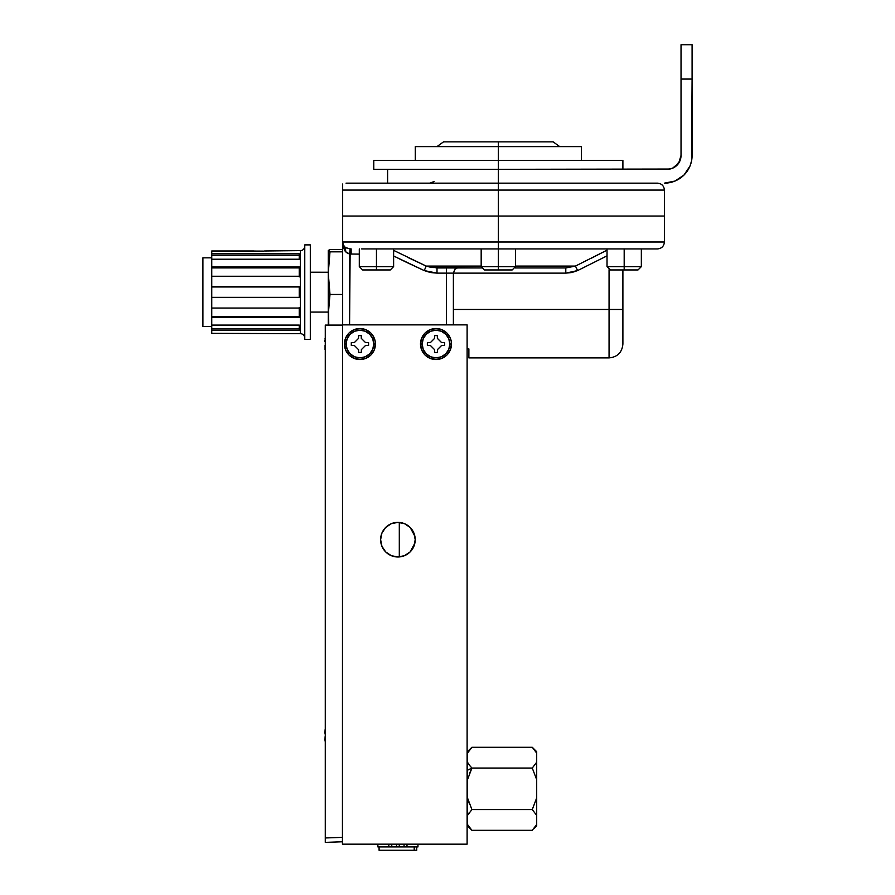 <?xml version="1.0" encoding="UTF-8"?>
<svg xmlns="http://www.w3.org/2000/svg" width="895" height="895" viewBox="0 0 895 895"><rect width="100%" height="100%" fill="white"/><g stroke="black" fill="none" stroke-linecap="round" stroke-linejoin="round"><path stroke-width="1.34" d="M451.494 344.027L449.838 344.027L451.494 344.027L451.203 341.006L450.319 338.097L446.963 333.074L441.929 329.707L435.999 328.532L430.07 329.707L425.035 333.074L421.679 338.097L420.493 344.027A15.506 15.506 0 0 1 435.999 328.532A15.506 15.506 0 0 1 451.494 344.027A15.506 15.506 0 0 1 435.999 359.533A15.506 15.506 0 0 1 420.493 344.027L421.679 349.967L425.035 354.991L430.07 358.347L435.999 359.533L441.929 358.347L446.963 354.991L450.319 349.967L451.494 344.027M422.16 344.027L420.493 344.027L422.16 344.027A13.839 13.839 0 0 1 435.999 330.188A13.839 13.839 0 0 1 449.838 344.027L448.787 349.33L445.788 353.816L441.291 356.814L435.999 357.866L430.708 356.814L426.21 353.816L423.212 349.33L422.16 344.027L423.212 338.735L426.21 334.249L430.708 331.239L435.999 330.188L441.291 331.239L445.788 334.249L448.787 338.735L449.838 344.027A13.839 13.839 0 0 1 435.999 357.866A13.839 13.839 0 0 1 422.16 344.027M375.43 344.027L373.774 344.027L375.43 344.027L375.139 341.006L372.823 335.424L370.888 333.074L365.865 329.707L359.935 328.532L354.006 329.707L348.972 333.074L345.615 338.097L344.43 344.027A15.506 15.506 0 0 1 359.935 328.532A15.506 15.506 0 0 1 375.43 344.027A15.506 15.506 0 0 1 359.935 359.533A15.506 15.506 0 0 1 344.43 344.027L345.615 349.967L348.972 354.991L354.006 358.347L359.935 359.533L365.865 358.347L370.888 354.991L374.255 349.967L375.43 344.027M346.096 344.027L344.43 344.027L346.096 344.027A13.839 13.839 0 0 1 359.935 330.188A13.839 13.839 0 0 1 373.774 344.027L372.723 349.33L369.724 353.816L365.227 356.814L359.935 357.866L354.633 356.814L350.146 353.816L347.148 349.33L346.096 344.027L347.148 338.735L350.146 334.249L354.633 331.239L359.935 330.188L365.227 331.239L369.724 334.249L372.723 338.735L373.774 344.027A13.839 13.839 0 0 1 359.935 357.866A13.839 13.839 0 0 1 346.096 344.027M414.855 536.183L410.145 527.446L407.572 525.331M407.471 525.253L404.585 523.709M415.213 539.629L414.9 536.429M380.61 539.674A17.296 17.296 0 0 1 397.906 522.378A17.296 17.296 0 0 1 415.213 539.674L413.893 533.051L410.145 527.446L404.529 523.687L397.906 522.378L391.294 523.687L385.678 527.446L381.93 533.051L380.61 539.674L381.93 546.297L385.678 551.913L391.294 555.661L397.906 556.981L404.529 555.661L410.145 551.913L413.893 546.297L415.213 539.674A17.296 17.296 0 0 1 397.906 556.981A17.296 17.296 0 0 1 380.61 539.674M467.112 324.874L467.112 844.164L342.55 844.164L342.55 324.874L467.112 324.874L467.112 844.164L342.438 844.164L342.55 324.874L467.112 324.874M404.529 555.661L407.527 554.061M410.178 551.868L414.855 543.175M414.9 542.918L415.213 539.674M404.585 555.638L407.46 554.106M407.594 554.016L410.1 551.958M467.492 751.71L471.922 747.28L532.268 747.28L534.796 750.122L532.268 747.28L471.922 747.28L467.492 753.109L467.492 762.204L469.383 765.191L467.492 762.204L467.492 770.248L471.922 768.044L469.383 765.191L471.922 768.044L469.383 773.739L471.922 768.044L467.492 770.248L467.492 751.71L467.492 753.109L470.625 748.645M534.281 828.121L536.698 824.485L536.698 825.895L536.698 751.71L532.268 747.28L536.698 753.109L536.698 751.71M467.492 825.895L471.922 830.325L469.383 827.472L471.922 830.325L532.268 830.325L536.698 824.485L532.268 830.325L471.922 830.325L467.492 824.485L467.492 825.895L467.492 770.248L467.492 779.702L471.922 768.044L532.268 768.044L536.698 779.702L536.698 762.204L532.268 768.044L536.698 762.204L536.698 753.109L534.796 750.122M536.698 824.485L536.698 815.39L532.268 809.561L536.698 815.39L536.698 797.904L532.268 809.561L471.922 809.561L467.492 815.39L471.922 809.561L467.492 797.904L469.383 803.855L467.492 797.904L467.492 815.39L469.394 812.403L467.492 815.39L467.492 824.485L469.372 827.461M533.923 749.059L533.096 748.13M536.687 753.098L536.217 752.225M536.698 825.895L533.923 828.546M469.383 765.191L471.922 768.044L469.394 765.191M467.492 753.109L469.372 750.144M471.922 809.561L532.268 809.561L536.698 797.904L536.698 779.702L532.268 768.044L471.922 768.044L467.492 779.702L467.492 797.904L471.922 809.561M399.304 522.434L399.304 556.925L399.304 522.434M325.075 736.786L325.064 741.094L325.277 736.786M325.064 734.012L325.064 729.772L325.277 734.012M324.795 731.931L324.863 733.005M324.795 738.968L324.863 740.031M325.075 338.332L325.277 342.651L325.277 337.795M325.064 349.654L325.064 345.414L325.277 350.247M324.795 340.525L324.863 341.588M513.931 183.151L657.501 183.151L498.336 183.151L498.336 169.312L667.189 169.312L672.481 168.26L678.69 163.159L681.028 155.473L681.028 79.073L692.092 79.073L691.566 160.876L689.989 166.067L683.993 175.04L675.009 181.047L664.414 183.151L669.818 182.625M387.613 169.312L387.613 183.151L387.613 169.312M484.81 183.151L498.336 183.151L498.336 190.076L498.336 169.312L669.885 169.043M664.414 183.151A27.678 27.678 0 0 0 692.092 155.473L692.092 44.75L681.028 44.75L681.028 79.073L692.092 79.073L692.092 44.75L681.028 44.75L681.028 155.473L679.976 160.764L674.875 166.985M689.989 166.067L691.566 160.876M681.028 155.473A13.839 13.839 0 0 1 667.189 169.312M622.898 160.451L498.336 160.451L498.336 169.312L622.898 169.312L622.898 160.451L373.774 160.451L373.774 169.312L498.336 169.312L373.774 169.312M557.048 169.312L498.336 169.312L498.336 160.451L373.774 160.451M447.701 141.857L498.336 141.857L498.336 146.612L415.291 146.612L581.381 146.612L498.336 146.612L498.336 160.451L498.336 141.857L443.528 141.857L543.903 141.857M581.381 146.612L581.381 160.451L581.381 146.612M415.291 160.451L415.291 146.612L415.291 160.451M379.088 846.927L379.088 850.25L414.206 850.25L414.206 846.927L414.206 850.25L416.734 850.25L416.734 846.927M395.456 846.927L399.136 846.927M379.245 850.25L416.69 850.25M377.914 846.927L417.954 846.927L417.954 844.164M399.293 846.927L399.293 844.164L399.293 846.927L404.059 846.927L404.059 844.164L404.059 846.927L407.001 846.927L407.001 844.164L407.001 846.927L417.909 846.927M396.53 846.927L396.53 844.164L396.53 846.927L391.764 846.927L391.764 844.164L391.764 846.927L388.822 846.927L388.822 844.164L388.822 846.927L377.869 846.927L377.869 844.164M263.275 251.137L211.757 250.992L211.757 253.8L299.232 253.8L299.232 259.214L211.757 259.214L211.757 266.878L299.232 266.878L299.232 276.264L211.757 276.264L211.757 286.736L299.232 286.736L299.232 297.576L211.757 297.576L211.757 308.048L299.232 308.048L299.232 317.434L211.757 317.434L211.757 325.098L299.232 325.098L299.232 330.512L211.757 330.512L211.757 333.32L300.34 333.678L300.34 250.634A4.43 4.43 0 0 0 304.77 246.203L304.77 338.109A4.43 4.43 0 0 0 300.34 333.678L211.757 333.32L211.757 307.41M310.308 339.44L304.77 339.44L304.77 244.883L310.308 244.883L304.77 244.883L304.77 339.44L310.308 339.44L310.308 244.883L310.308 339.44M211.757 326.485L202.908 326.485L202.908 257.838L211.757 257.838L202.908 257.838L202.908 326.485L211.757 326.485L211.757 257.838M263.477 251.115L254.717 251.059M299.232 250.634L264.596 250.992L299.232 250.634M304.77 338.109L304.77 338.109A4.43 4.43 0 0 0 300.34 333.678L300.34 250.634A4.43 4.43 0 0 0 304.77 246.203L304.77 246.203M299.232 316.427L211.757 316.427L299.232 316.427L299.232 308.048L299.232 317.434L211.757 317.434L211.757 276.264L299.232 276.264L299.232 267.896L211.757 267.896L211.757 250.992L254.146 250.992M211.757 276.902L211.757 276.264M299.232 257.637L299.232 259.214L211.757 259.214L211.757 253.8L299.232 253.8L299.232 259.214L299.232 255.332L211.757 255.332L299.232 255.332M299.232 267.896L211.757 267.896L211.757 266.878L299.232 266.878L299.232 276.264M299.232 276.902L299.232 272.225M299.232 286.959L211.757 286.959L299.232 286.736L299.232 297.576L211.757 297.576L299.232 297.364L299.232 286.959L211.757 286.959L211.757 297.364L299.232 297.364M211.757 308.048L299.232 308.048M299.232 312.086L299.232 307.41M299.232 326.675L299.232 325.098L211.757 325.098L211.757 328.98L299.232 328.98L299.232 325.098L299.232 330.512L211.757 330.512L211.757 328.98L299.232 328.98M328.264 272.248L310.308 272.225M342.662 249.537L329.986 249.537L342.662 249.537M328.275 250.589L328.264 325.098L328.387 309.581L329.986 294.466L328.264 273.154L328.756 325.098L328.264 314.626L329.986 294.466L342.662 294.466L329.986 294.466L328.264 273.154L329.986 251.842L342.662 251.842L329.986 251.842L328.264 250.689L329.986 249.537L328.387 250.399L328.264 273.154L329.986 251.842L328.387 250.399M342.662 184.012L342.662 216.042L498.336 216.042L498.336 190.076L664.414 190.076L342.662 190.076L342.662 241.997L664.414 241.997L498.336 241.997L498.336 248.922L657.501 248.922L361.647 248.922M657.501 183.151C661.696 183.565 664 185.869 664.414 190.076L498.336 190.076L498.336 216.042L664.414 216.042L342.662 216.042L498.336 216.042L342.662 216.042L342.662 324.874L342.662 241.997L343.266 244.827L344.955 247.154L347.506 248.318L345.358 247.546L345.313 251.529L343.356 247.3L342.662 241.997L343.266 244.816L342.662 241.997L498.336 241.997L498.336 216.042L498.336 241.997L664.414 241.997C664 246.203 661.696 248.508 657.501 248.922L624.184 248.922L624.184 269.954L638.023 269.954L641.346 266.632L624.184 266.632L641.346 266.632L638.023 269.954M346.041 183.151L498.336 183.151M342.662 188.465L342.662 190.076L498.336 190.076M498.336 141.857L553.144 141.857L498.336 141.857M365.138 216.042L366.212 216.042L365.138 216.042M571.86 272.505L577.599 270.581L571.827 272.516L565.797 273.132L565.797 267.941L515.229 267.941L565.797 267.941L575.451 266.083L515.498 266.083L575.451 266.083L606.721 250.309L591.147 258.319L606.721 250.309L607.023 250.891L606.721 250.309M373.114 248.922L498.336 248.922L498.336 241.997M664.414 190.076L664.414 216.042L498.336 216.042L664.414 216.042L664.414 241.997M577.599 270.581L575.451 266.083L577.599 270.581L607.023 255.858L577.599 270.581L565.797 273.132L453.385 273.132L453.385 324.874L453.385 309.457L622.898 309.457L622.898 269.954L622.898 333.924M408.556 257.771L426.233 266.083L424.219 270.581L430.495 272.527L424.23 270.581L393.621 255.992L406.956 262.537L424.23 270.581L426.233 266.083L411.499 259.192M630.673 248.922L513.931 248.922M393.621 250.365L426.233 266.083L481.174 266.083L426.233 266.083L431.524 267.515M431.547 267.515L481.443 267.941L437.006 267.941L446.46 267.941L446.46 324.874L446.46 273.132L437.006 273.132L446.46 273.132L446.46 267.941M347.506 248.318L350.158 248.866L349.576 324.874L349.576 254.023L359.298 254.113L349.576 254.023L347.204 253.016L345.313 251.529L345.358 247.546L350.158 248.866L349.576 254.023L345.313 251.529L342.796 243.373M430.495 272.527L437.006 273.132L424.23 270.581M468.879 357.899L468.879 348.905L467.112 348.905L468.879 348.905L468.879 357.899L609.059 357.899L609.059 269.697L609.059 309.457L453.385 309.457L453.385 273.132L446.46 273.132L453.385 273.132L454.895 269.305L457.401 267.941M343.322 244.95L345.358 247.546M453.385 324.874L453.385 309.457M622.898 309.457L622.898 344.06L622.898 309.457L609.059 309.457L609.059 357.899L609.059 309.457M575.451 266.083L565.797 267.941L530.343 267.941M351.142 248.922L350.158 248.866L351.142 248.922L351.142 254.113L351.142 248.922M342.684 242.579L343.031 244.223M345.313 251.529L345.683 250.343M426.233 266.083L437.006 267.941L437.006 273.132L437.006 267.941M565.797 267.941L565.797 273.132L453.385 273.132L455.04 269.149M364.064 216.042L363.034 216.042M641.346 266.632L641.346 248.922L630.751 248.922M637.766 269.954L624.184 269.954L624.184 266.632L607.023 266.632L624.184 266.632L624.184 248.922M607.023 248.922L607.023 266.632L610.345 269.954L624.184 269.954L610.614 269.954M393.621 248.922L393.621 266.632L376.459 266.632L376.459 269.954L390.298 269.954L393.621 266.632L376.459 266.632L376.459 248.922L376.459 266.632L359.298 266.632L376.459 266.632L376.459 269.954L362.878 269.954M376.459 248.922L364.556 248.922M390.03 269.954L362.62 269.954L359.298 266.632L359.298 248.922M515.498 248.922L515.498 266.632L498.336 266.632L498.336 269.954L512.175 269.954L515.498 266.632L498.336 266.632L498.336 248.922L498.336 266.632L481.174 266.632L498.336 266.632L498.336 269.954L484.766 269.954M507.868 248.922L488.804 248.922M511.906 269.954L484.497 269.954L481.174 266.632L481.174 248.922M427.362 345.414L430.338 345.414L434.646 349.721L434.646 352.462L437.42 352.462L437.42 349.654L441.66 345.414L444.636 345.414L444.636 342.651L441.66 342.651L437.353 338.332L437.353 335.603L434.578 335.603L434.59 338.388L430.338 342.651L427.362 342.651L427.362 345.414L430.338 345.414L434.646 349.721L434.646 352.462L437.42 352.462L437.42 349.654L441.66 345.414L444.636 345.414L444.636 342.651L441.66 342.651L437.353 338.332L437.353 335.603L434.578 335.603L434.59 338.388L430.338 342.651L427.362 342.651L427.362 345.414L427.362 342.651M434.646 349.721L430.338 345.414M437.42 352.462L434.646 352.462M444.636 342.651L444.636 345.414M434.578 335.603L437.353 335.603M351.299 345.414L354.275 345.414L358.582 349.721L358.582 352.462L361.345 352.462L361.345 349.654L365.596 345.414L368.572 345.414L368.572 342.651L365.596 342.651L361.278 338.332L361.278 335.603L358.515 335.603L358.526 338.388L354.275 342.651L351.299 342.651L351.299 345.414L354.275 345.414L358.582 349.721L358.582 352.462L361.345 352.462L361.345 349.654L365.596 345.414L368.572 345.414L368.572 342.651L365.596 342.651L361.278 338.332L361.278 335.603L358.515 335.603L358.526 338.388L354.275 342.651L351.299 342.651L351.299 345.414L351.299 342.651M358.582 349.721L354.275 345.414M361.345 352.462L358.582 352.462M368.572 342.651L368.572 345.414M358.515 335.603L361.278 335.603M342.55 325.098L325.277 325.098L325.277 837.966L342.55 837.362L325.277 837.966L325.277 325.098L342.55 325.098M325.277 842.385L325.277 841.087L325.277 842.385L342.55 841.781L325.277 842.385L325.277 837.966M328.264 312.086L310.308 312.086M436.95 146.612L443.528 141.857M434.12 181.551L429.689 183.151M559.722 146.612L553.144 141.857M455.13 269.059L455.13 267.941M609.059 357.899C617.46 357.071 622.07 352.462 622.898 344.06M342.841 243.563L342.662 241.997"/></g></svg>
